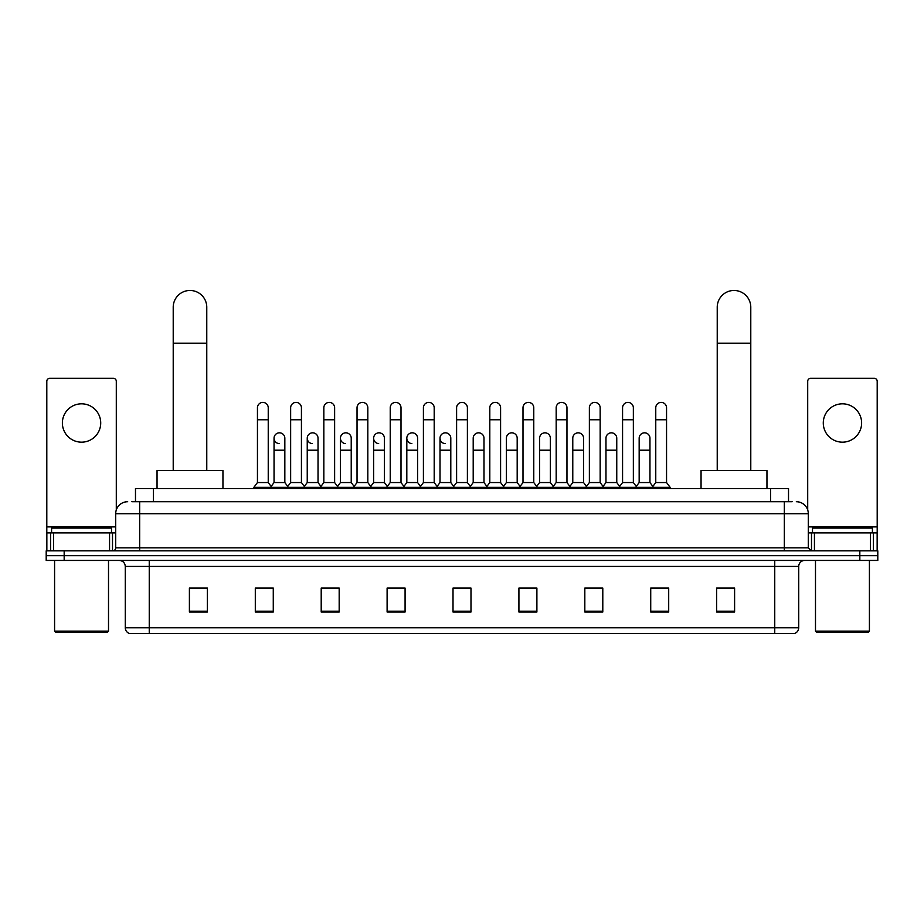<?xml version="1.0" encoding="UTF-8"?>
<svg xmlns="http://www.w3.org/2000/svg" width="924" height="924" viewBox="0 0 924 924"><rect width="100%" height="100%" fill="white"/><g stroke="black" fill="none" stroke-linecap="round" stroke-linejoin="round"><path stroke-width="1.39" d="M135.482 501.72L135.482 488.542L788.519 488.542L788.519 501.72M132.155 501.72L792.122 501.72M131.878 501.72L139.663 501.72L139.663 513.709L115.696 513.709L115.696 547.851A2.991 2.991 0 0 1 112.705 550.854M127.685 501.72A11.977 11.977 0 0 0 115.696 513.709M796.315 501.72A11.977 11.977 0 0 1 808.304 513.709L808.304 547.851L811.295 550.854M64.172 550.854L46.2 550.854L46.2 555.647L64.172 555.647L46.2 555.647L46.2 560.441L64.172 560.441L64.172 555.647L859.828 555.647L64.172 555.647L64.172 550.854L859.828 550.854L859.828 555.647L877.8 555.647L859.828 555.647L859.828 560.441L64.172 560.441M859.828 560.441L877.8 560.441L877.8 550.854L859.828 550.854M798.717 627.777C798.544 630.653 797.112 632.57 794.397 633.529L774.751 633.529L774.751 627.777L798.717 627.777L798.717 566.424A5.994 5.994 0 0 1 804.7 560.441M774.751 633.529L129.603 633.529A5.994 5.994 0 0 1 125.283 627.777L125.283 566.424C124.936 562.785 122.938 560.799 119.3 560.441M734.603 612.023L734.603 588.057L716.631 588.057L716.631 612.023L734.603 612.023M668.699 612.023L668.699 588.057L650.727 588.057L650.727 612.023L668.699 612.023M602.794 612.023L602.794 588.057L584.823 588.057L584.823 612.023L602.794 612.023M536.89 612.023L536.89 588.057L518.918 588.057L518.918 612.023L536.89 612.023M207.369 612.023L207.369 588.057L189.397 588.057L189.397 612.023L207.369 612.023M273.273 612.023L273.273 588.057L255.301 588.057L255.301 612.023L273.273 612.023M339.177 612.023L339.177 588.057L321.206 588.057L321.206 612.023L339.177 612.023M405.082 612.023L405.082 588.057L387.11 588.057L387.11 612.023L405.082 612.023M470.986 612.023L470.986 588.057L453.014 588.057L453.014 612.023L470.986 612.023M588.773 588.184L600.762 588.184M655.162 588.184L667.14 588.184M389.628 588.184L401.605 588.184M323.238 588.184L335.227 588.184M256.86 588.184L268.838 588.184M522.395 588.184L534.372 588.184M456.006 588.184L467.994 588.184M207.369 588.184L189.397 588.184M734.603 588.184L716.631 588.184M81.555 403.823A19.173 19.173 0 0 0 62.382 422.996A19.173 19.173 0 0 0 81.555 442.169A19.173 19.173 0 0 0 100.716 422.996A19.173 19.173 0 0 0 81.555 403.823M109.563 550.854L109.563 532.882L53.534 532.882L53.534 550.854M116.297 509.967L116.297 381.3A2.991 2.991 0 0 0 113.305 378.297L49.792 378.297A2.991 2.991 0 0 0 46.801 381.3L46.801 532.882L53.534 532.882M109.563 532.882L115.696 532.882M46.801 550.854L46.801 532.882M107.311 632.339L55.786 632.339L54.585 631.138L108.512 631.138L107.311 632.339M54.585 560.441L54.585 631.138M108.512 560.441L108.512 631.138M111.504 532.882L111.504 528.089L51.594 528.089L51.594 532.882M173.215 470.57L173.215 307.242A16.771 16.771 0 0 1 189.998 290.471A16.771 16.771 0 0 1 206.768 307.242A16.771 16.771 0 0 0 189.998 290.471M206.768 470.57L206.768 307.242M222.95 488.542L222.95 470.57L157.045 470.57L157.045 488.542M717.232 470.57L717.232 307.242A16.771 16.771 0 0 1 734.003 290.471A16.771 16.771 0 0 1 750.785 307.242A16.771 16.771 0 0 0 734.003 290.471M750.785 470.57L750.785 307.242M766.955 488.542L766.955 470.57L701.05 470.57L701.05 488.542M257.45 419.762L268.237 419.762L268.237 482.547L257.45 482.547L257.45 407.773A5.394 5.394 0 0 1 263.19 402.402A5.394 5.394 0 0 1 268.237 407.773A5.394 5.394 0 0 0 263.19 402.402M257.45 482.547L253.857 487.341L253.857 488.542M268.237 482.547L271.829 487.341L253.857 487.341M290.644 482.547L290.644 419.762L301.432 419.762L301.432 482.547L290.644 482.547L287.052 487.341L271.829 487.341L271.829 488.542M290.644 419.762L290.644 407.773A5.394 5.394 0 0 1 296.373 402.402A5.394 5.394 0 0 1 301.432 407.773A5.394 5.394 0 0 0 296.373 402.402M301.432 482.547L305.024 487.341L287.052 487.341L287.052 488.542M323.839 482.547L323.839 419.762L334.627 419.762L334.627 482.547L323.839 482.547L320.247 487.341L305.024 487.341L305.024 488.542M323.839 419.762L323.839 407.773A5.394 5.394 0 0 1 329.568 402.402A5.394 5.394 0 0 1 334.627 407.773A5.394 5.394 0 0 0 329.568 402.402M334.627 482.547L338.219 487.341L320.247 487.341L320.247 488.542M357.034 482.547L357.034 419.762L367.821 419.762L367.821 482.547L357.034 482.547L353.442 487.341L338.219 487.341L338.219 488.542M357.034 419.762L357.034 407.773A5.394 5.394 0 0 1 362.762 402.402A5.394 5.394 0 0 1 367.821 407.773A5.394 5.394 0 0 0 362.762 402.402M367.821 482.547L371.413 487.341L353.442 487.341L353.442 488.542M390.228 482.547L390.228 419.762L401.004 419.762L401.004 482.547L390.228 482.547L386.625 487.341L371.413 487.341L371.413 488.542M390.228 419.762L390.228 407.773A5.394 5.394 0 0 1 395.957 402.402A5.394 5.394 0 0 1 401.004 407.773A5.394 5.394 0 0 0 395.957 402.402M401.004 482.547L404.608 487.341L386.625 487.341L386.625 488.542M423.411 482.547L423.411 419.762L434.199 419.762L434.199 482.547L423.411 482.547L419.819 487.341L404.608 487.341L404.608 488.542M423.411 419.762L423.411 407.773A5.394 5.394 0 0 1 429.152 402.402A5.394 5.394 0 0 1 434.199 407.773A5.394 5.394 0 0 0 429.152 402.402M434.199 482.547L437.791 487.341L419.819 487.341L419.819 488.542M456.606 482.547L456.606 419.762L467.394 419.762L467.394 482.547L456.606 482.547L453.014 487.341L437.791 487.341L437.791 488.542M456.606 419.762L456.606 407.773A5.394 5.394 0 0 1 462.335 402.402A5.394 5.394 0 0 1 467.394 407.773A5.394 5.394 0 0 0 462.335 402.402M467.394 482.547L470.986 487.341L453.014 487.341L453.014 488.542M489.801 482.547L489.801 419.762L500.589 419.762L500.589 482.547L489.801 482.547L486.209 487.341L470.986 487.341L470.986 488.542M489.801 419.762L489.801 407.773A5.394 5.394 0 0 1 495.53 402.402A5.394 5.394 0 0 1 500.589 407.773A5.394 5.394 0 0 0 495.53 402.402M500.589 482.547L504.181 487.341L486.209 487.341L486.209 488.542M522.996 482.547L522.996 419.762L533.772 419.762L533.772 482.547L522.996 482.547L519.392 487.341L504.181 487.341L504.181 488.542M522.996 419.762L522.996 407.773A5.394 5.394 0 0 1 528.724 402.402A5.394 5.394 0 0 1 533.772 407.773A5.394 5.394 0 0 0 528.724 402.402M533.772 482.547L537.375 487.341L519.392 487.341L519.392 488.542M556.179 482.547L556.179 419.762L566.966 419.762L566.966 482.547L556.179 482.547L552.587 487.341L537.375 487.341L537.375 488.542M556.179 419.762L556.179 407.773A5.394 5.394 0 0 1 561.919 402.402A5.394 5.394 0 0 1 566.966 407.773A5.394 5.394 0 0 0 561.919 402.402M566.966 482.547L570.558 487.341L552.587 487.341L552.587 488.542M589.373 482.547L589.373 419.762L600.161 419.762L600.161 482.547L589.373 482.547L585.781 487.341L570.558 487.341L570.558 488.542M589.373 419.762L589.373 407.773A5.394 5.394 0 0 1 595.102 402.402A5.394 5.394 0 0 1 600.161 407.773A5.394 5.394 0 0 0 595.102 402.402M600.161 482.547L603.753 487.341L585.781 487.341L585.781 488.542M622.568 482.547L622.568 419.762L633.356 419.762L633.356 482.547L622.568 482.547L618.976 487.341L603.753 487.341L603.753 488.542M622.568 419.762L622.568 407.773A5.394 5.394 0 0 1 628.297 402.402A5.394 5.394 0 0 1 633.356 407.773A5.394 5.394 0 0 0 628.297 402.402M633.356 482.547L636.948 487.341L618.976 487.341L618.976 488.542M655.763 482.547L655.763 419.762L666.551 419.762L666.551 482.547L655.763 482.547L652.171 487.341L636.948 487.341L636.948 488.542M655.763 419.762L655.763 407.773A5.394 5.394 0 0 1 661.492 402.402A5.394 5.394 0 0 1 666.551 407.773A5.394 5.394 0 0 0 661.492 402.402M666.551 482.547L670.143 487.341L652.171 487.341L652.171 488.542M670.143 487.341L670.143 488.542M279.106 443.601A5.394 5.394 0 0 1 274.047 438.219A5.394 5.394 0 0 1 279.787 432.836A5.394 5.394 0 0 1 284.835 438.219L284.835 450.196L274.047 450.196L274.047 438.219M284.835 450.196L284.835 482.547L274.047 482.547L274.047 450.196M274.047 482.547L271.148 486.428M284.835 482.547L287.745 486.428M312.3 443.601A5.394 5.394 0 0 1 307.242 438.219A5.394 5.394 0 0 1 312.97 432.836A5.394 5.394 0 0 1 318.029 438.219L318.029 450.196L307.242 450.196L307.242 438.219M318.029 450.196L318.029 482.547L307.242 482.547L307.242 450.196M307.242 482.547L304.343 486.428M318.029 482.547L320.928 486.428M345.484 443.601A5.394 5.394 0 0 1 340.436 438.219A5.394 5.394 0 0 1 346.165 432.836A5.394 5.394 0 0 1 351.224 438.219L351.224 450.196L340.436 450.196L340.436 438.219M351.224 450.196L351.224 482.547L340.436 482.547L340.436 450.196M340.436 482.547L337.526 486.428M351.224 482.547L354.123 486.428M378.678 443.601A5.394 5.394 0 0 1 373.631 438.219A5.394 5.394 0 0 1 379.36 432.836A5.394 5.394 0 0 1 384.407 438.219L384.407 450.196L373.631 450.196L373.631 438.219M384.407 450.196L384.407 482.547L373.631 482.547L373.631 450.196M373.631 482.547L370.72 486.428M384.407 482.547L387.318 486.428M411.873 443.601A5.394 5.394 0 0 1 406.814 438.219A5.394 5.394 0 0 1 412.554 432.836A5.394 5.394 0 0 1 417.602 438.219L417.602 450.196L406.814 450.196L406.814 438.219M417.602 450.196L417.602 482.547L406.814 482.547L406.814 450.196M406.814 482.547L403.915 486.428M417.602 482.547L420.512 486.428M445.068 443.601A5.394 5.394 0 0 1 440.009 438.219A5.394 5.394 0 0 1 445.738 432.836A5.394 5.394 0 0 1 450.797 438.219L450.797 450.196L440.009 450.196L440.009 438.219M450.797 450.196L450.797 482.547L440.009 482.547L440.009 450.196M440.009 482.547L437.11 486.428M450.797 482.547L453.707 486.428M473.204 438.219A5.394 5.394 0 0 1 478.932 432.836A5.394 5.394 0 0 1 483.991 438.219L483.991 450.196L473.204 450.196L473.204 438.219M483.991 450.196L483.991 482.547L473.204 482.547L473.204 450.196M473.204 482.547L470.293 486.428M483.991 482.547L486.89 486.428M506.398 438.219A5.394 5.394 0 0 1 512.127 432.836A5.394 5.394 0 0 1 517.186 438.219L517.186 450.196L506.398 450.196L506.398 438.219M517.186 450.196L517.186 482.547L506.398 482.547L506.398 450.196M506.398 482.547L503.488 486.428M517.186 482.547L520.085 486.428M539.593 438.219A5.394 5.394 0 0 1 545.322 432.836A5.394 5.394 0 0 1 550.369 438.219L550.369 450.196L539.593 450.196L539.593 438.219M550.369 450.196L550.369 482.547L539.593 482.547L539.593 450.196M539.593 482.547L536.682 486.428M550.369 482.547L553.28 486.428M572.776 438.219A5.394 5.394 0 0 1 578.516 432.836A5.394 5.394 0 0 1 583.564 438.219L583.564 450.196L572.776 450.196L572.776 438.219M583.564 450.196L583.564 482.547L572.776 482.547L572.776 450.196M572.776 482.547L569.877 486.428M583.564 482.547L586.474 486.428M605.971 438.219A5.394 5.394 0 0 1 611.7 432.836A5.394 5.394 0 0 1 616.758 438.219L616.758 450.196L605.971 450.196L605.971 438.219M616.758 450.196L616.758 482.547L605.971 482.547L605.971 450.196M605.971 482.547L603.072 486.428M616.758 482.547L619.658 486.428M639.165 438.219A5.394 5.394 0 0 1 644.894 432.836A5.394 5.394 0 0 1 649.953 438.219L649.953 450.196L639.165 450.196L639.165 438.219M649.953 450.196L649.953 482.547L639.165 482.547L639.165 450.196M639.165 482.547L636.255 486.428M649.953 482.547L652.852 486.428M842.445 403.823A19.173 19.173 0 0 0 823.284 422.996A19.173 19.173 0 0 0 842.445 442.169A19.173 19.173 0 0 0 861.618 422.996A19.173 19.173 0 0 0 842.445 403.823M870.466 550.854L870.466 532.882L814.437 532.882L814.437 550.854M870.466 532.882L877.199 532.882L877.199 381.3A2.991 2.991 0 0 0 874.208 378.297L810.694 378.297A2.991 2.991 0 0 0 807.703 381.3L807.703 509.967M808.304 532.882L814.437 532.882M877.199 532.882L877.199 550.854M868.214 632.339L816.689 632.339L815.488 631.138L869.415 631.138L868.214 632.339M815.488 560.441L815.488 631.138M869.415 560.441L869.415 631.138M872.406 532.882L872.406 528.089L812.496 528.089L812.496 532.882M153.453 501.72L153.453 488.542M770.547 501.72L770.547 488.542M139.663 550.854L139.663 547.851L808.304 547.851M115.696 547.851L139.663 547.851L139.663 513.709L784.337 513.709L784.337 550.854M808.304 513.709L784.337 513.709L784.337 501.72M774.751 560.441L774.751 566.424L125.283 566.424M798.717 566.424L774.751 566.424L774.751 627.777L149.249 627.777L149.249 633.529M125.283 627.777L149.249 627.777L149.249 560.441M470.986 611.191L453.014 611.191M405.082 611.191L387.11 611.191M339.177 611.191L321.206 611.191M273.273 611.191L255.301 611.191M207.369 611.191L189.397 611.191M536.89 611.191L518.918 611.191M602.794 611.191L584.823 611.191M668.699 611.191L650.727 611.191M734.603 611.191L716.631 611.191M115.696 526.888L46.801 526.888M112.509 532.882L112.509 550.854M46.847 532.882L46.847 550.854M50.589 550.854L50.589 532.882M173.215 343.197L206.768 343.197M717.232 343.197L750.785 343.197M877.199 526.888L808.304 526.888M877.153 550.854L877.153 532.882M873.411 532.882L873.411 550.854M811.491 550.854L811.491 532.882M268.237 419.762L268.237 407.773M301.432 419.762L301.432 407.773M334.627 419.762L334.627 407.773M367.821 419.762L367.821 407.773M401.004 419.762L401.004 407.773M434.199 419.762L434.199 407.773M467.394 419.762L467.394 407.773M500.589 419.762L500.589 407.773M533.772 419.762L533.772 407.773M566.966 419.762L566.966 407.773M600.161 419.762L600.161 407.773M633.356 419.762L633.356 407.773M666.551 419.762L666.551 407.773"/></g></svg>
